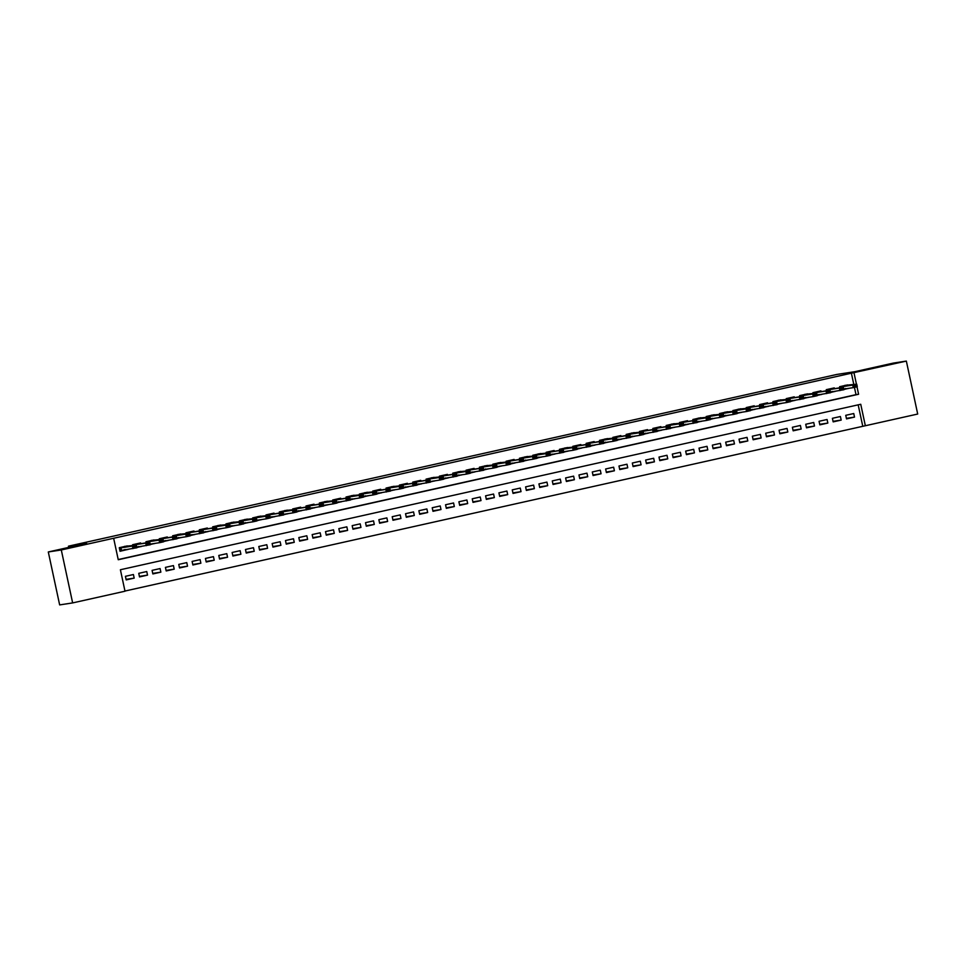 <?xml version="1.0" encoding="UTF-8"?>
<svg xmlns="http://www.w3.org/2000/svg" width="966" height="966" viewBox="0 0 966 966"><rect width="100%" height="100%" fill="white"/><g stroke="black" fill="none" stroke-linecap="round" stroke-linejoin="round"><path stroke-width="1.45" d="M80.673 545.174L62.971 549.05L80.673 545.174M891.05 364.049L873.349 367.925L891.05 364.049M72.643 602.917L59.651 604.909L48.3 551.96L86.65 543.387L68.465 546.176L836.822 374.446L855.007 371.656L893.357 363.083L906.35 361.091L917.7 414.04L865.343 425.74L860.742 404.271L120.4 569.747L125 591.216L72.643 602.917L61.293 549.968L113.65 538.267L118.25 559.737L858.593 394.261L856.999 386.811M124.964 591.047L865.343 425.74M127.415 546.539L127.283 545.911L119.277 547.698L120.038 551.272L128.031 549.388M140.758 543.568L140.613 542.928L132.62 544.715L132.825 545.718M154.089 540.586L153.956 539.946L145.951 541.733L146.168 542.735M167.432 537.603L167.299 536.963L159.293 538.75L159.511 539.753M180.775 534.621L180.642 533.981L172.636 535.768L172.854 536.77M194.118 531.638L193.973 530.998L185.967 532.785L186.184 533.787M207.449 528.656L207.316 528.016L199.31 529.803L199.527 530.805M220.791 525.673L220.659 525.033L212.653 526.82L212.87 527.822M234.134 522.691L233.989 522.051L225.996 523.85L226.201 524.84M247.477 519.708L247.332 519.08L239.326 520.867L239.544 521.857M260.808 516.725L260.675 516.098L252.669 517.885L252.887 518.887M274.151 513.743L274.018 513.115L266.012 514.902L266.23 515.904M287.494 510.772L287.349 510.133L279.355 511.92L279.56 512.922M300.824 507.79L300.692 507.15L292.686 508.937L292.903 509.939M314.167 504.807L314.035 504.167L306.029 505.955L306.246 506.957M327.51 501.825L327.377 501.185L319.372 502.972L319.577 503.974M340.853 498.842L340.708 498.202L332.702 499.99L332.92 500.992M354.184 495.86L354.051 495.22L346.045 497.007L346.263 498.009M367.527 492.877L367.394 492.237L359.388 494.024L359.606 495.027M380.87 489.895L380.725 489.255L372.731 491.054L372.936 492.044M394.2 486.912L394.068 486.272L386.062 488.072L386.279 489.062M407.543 483.93L407.41 483.302L399.405 485.089L399.622 486.079M420.886 480.947L420.753 480.319L412.748 482.106L412.965 483.109M434.229 477.965L434.084 477.337L426.091 479.124L426.296 480.126M447.56 474.994L447.427 474.354L439.421 476.141L439.639 477.144M460.903 472.012L460.77 471.372L452.764 473.159L452.982 474.161M474.246 469.029L474.113 468.389L466.107 470.176L466.312 471.179M487.589 466.047L487.444 465.407L479.438 467.194L479.655 468.196M500.919 463.064L500.786 462.424L492.781 464.211L492.998 465.214M514.262 460.082L514.129 459.442L506.124 461.229L506.341 462.231M527.605 457.099L527.46 456.459L519.466 458.246L519.672 459.248M540.936 454.117L540.803 453.477L532.797 455.276L533.015 456.266M554.279 451.134L554.146 450.494L546.14 452.293L546.358 453.283M567.622 448.152L567.489 447.524L559.483 449.311L559.688 450.301M580.964 445.169L580.82 444.541L572.814 446.328L573.031 447.33M594.295 442.186L594.162 441.559L586.157 443.346L586.374 444.348M607.638 439.216L607.505 438.576L599.5 440.363L599.717 441.365M620.981 436.234L620.836 435.594L612.842 437.381L613.048 438.383M634.324 433.251L634.179 432.611L626.173 434.398L626.391 435.4M647.655 430.268L647.522 429.629L639.516 431.416L639.733 432.418M660.998 427.286L660.865 426.646L652.859 428.433L653.076 429.435M674.34 424.303L674.196 423.663L666.202 425.451L666.407 426.453M687.671 421.321L687.538 420.681L679.533 422.48L679.75 423.47M701.014 418.338L700.881 417.698L692.876 419.498L693.093 420.488M714.357 415.356L714.224 414.728L706.218 416.515L706.424 417.505M727.7 412.373L727.555 411.745L719.549 413.533L719.767 414.535M741.031 409.391L740.898 408.763L732.892 410.55L733.109 411.552M754.374 406.42L754.241 405.78L746.235 407.567L746.452 408.57M767.716 403.438L767.572 402.798L759.578 404.585L759.783 405.587M781.047 400.455L780.914 399.815L772.909 401.602L773.126 402.605M794.39 397.473L794.257 396.833L786.252 398.62L786.469 399.622M807.733 394.49L807.6 393.85L799.594 395.637L799.812 396.64M821.076 391.508L820.931 390.868L812.937 392.655L813.143 393.657M834.407 388.525L834.274 387.885L826.268 389.672L826.485 390.675M846.397 418.35L854.512 417.107L846.518 418.894L845.745 415.32L853.751 413.533L854.512 417.107M833.054 421.333L841.181 420.089L833.175 421.876L832.402 418.302L840.408 416.515L841.181 420.089M819.723 424.315L827.838 423.072L819.832 424.859L819.071 421.285L827.077 419.498L827.838 423.072M806.381 427.298L814.495 426.054L806.489 427.841L805.729 424.267L813.734 422.48L814.495 426.054M793.038 430.281L801.164 429.037L793.158 430.824L792.386 427.25L800.391 425.451L801.164 429.037M779.695 433.263L787.821 432.019L779.816 433.806L779.055 430.232L787.048 428.433L787.821 432.019M766.364 436.246L774.478 435.002L766.473 436.789L765.712 433.203L773.718 431.416L774.478 435.002M753.021 439.228L761.136 437.984L753.142 439.772L752.369 436.185L760.375 434.398L761.136 437.984M739.678 442.211L747.805 440.955L739.799 442.754L739.026 439.168L747.032 437.381L747.805 440.955M726.335 445.181L734.462 443.937L726.456 445.737L725.695 442.15L733.689 440.363L734.462 443.937M713.005 448.164L721.119 446.92L713.113 448.707L712.353 445.133L720.358 443.346L721.119 446.92M699.662 451.146L707.788 449.902L699.782 451.69L699.01 448.115L707.015 446.328L707.788 449.902M686.319 454.129L694.445 452.885L686.44 454.672L685.667 451.098L693.673 449.311L694.445 452.885M672.988 457.111L681.102 455.867L673.097 457.655L672.336 454.08L680.342 452.293L681.102 455.867M659.645 460.094L667.76 458.85L659.766 460.637L658.993 457.063L666.999 455.276L667.76 458.85M646.302 463.076L654.429 461.833L646.423 463.62L645.65 460.045L653.656 458.258L654.429 461.833M632.959 466.059L641.086 464.815L633.08 466.602L632.319 463.028L640.313 461.229L641.086 464.815M619.629 469.041L627.743 467.798L619.737 469.585L618.977 466.01L626.982 464.211L627.743 467.798M606.286 472.024L614.4 470.78L606.407 472.567L605.634 468.981L613.639 467.194L614.4 470.78M592.943 475.006L601.069 473.763L593.064 475.55L592.291 471.963L600.297 470.176L601.069 473.763M579.612 477.989L587.726 476.733L579.721 478.532L578.96 474.946L586.954 473.159L587.726 476.733M566.269 480.959L574.384 479.716L566.378 481.503L565.617 477.929L573.623 476.141L574.384 479.716M552.926 483.942L561.053 482.698L553.047 484.485L552.274 480.911L560.28 479.124L561.053 482.698M539.583 486.924L547.71 485.681L539.704 487.468L538.931 483.894L546.937 482.106L547.71 485.681M526.253 489.907L534.367 488.663L526.361 490.45L525.601 486.876L533.606 485.089L534.367 488.663M512.91 492.889L521.024 491.646L513.031 493.433L512.258 489.859L520.263 488.072L521.024 491.646M499.567 495.872L507.693 494.628L499.688 496.415L498.915 492.841L506.921 491.054L507.693 494.628M486.224 498.854L494.35 497.611L486.345 499.398L485.584 495.824L493.578 494.037L494.35 497.611M472.893 501.837L481.008 500.593L473.002 502.38L472.241 498.806L480.247 497.007L481.008 500.593M459.55 504.82L467.677 503.576L459.671 505.363L458.898 501.777L466.904 499.99L467.677 503.576M446.207 507.802L454.334 506.558L446.328 508.345L445.555 504.759L453.561 502.972L454.334 506.558M432.877 510.785L440.991 509.529L432.985 511.328L432.225 507.742L440.23 505.955L440.991 509.529M419.534 513.767L427.648 512.511L419.642 514.31L418.882 510.724L426.887 508.937L427.648 512.511M406.191 516.738L414.317 515.494L406.312 517.281L405.539 513.707L413.545 511.92L414.317 515.494M392.848 519.72L400.975 518.476L392.969 520.263L392.208 516.689L400.202 514.902L400.975 518.476M379.517 522.703L387.632 521.459L379.626 523.246L378.865 519.672L386.871 517.885L387.632 521.459M366.174 525.685L374.289 524.441L366.295 526.229L365.522 522.654L373.528 520.867L374.289 524.441M352.832 528.668L360.958 527.424L352.952 529.211L352.179 525.637L360.185 523.85L360.958 527.424M339.489 531.65L347.615 530.406L339.609 532.194L338.849 528.619L346.842 526.832L347.615 530.406M326.158 534.633L334.272 533.389L326.267 535.176L325.506 531.602L333.512 529.803L334.272 533.389M312.815 537.615L320.941 536.371L312.936 538.159L312.163 534.584L320.169 532.785L320.941 536.371M299.472 540.598L307.599 539.354L299.593 541.141L298.82 537.555L306.826 535.768L307.599 539.354M286.141 543.58L294.256 542.337L286.25 544.124L285.489 540.537L293.495 538.75L294.256 542.337M272.798 546.563L280.913 545.307L272.919 547.106L272.146 543.52L280.152 541.733L280.913 545.307M259.456 549.533L267.582 548.29L259.576 550.089L258.803 546.502L266.809 544.715L267.582 548.29M246.113 552.516L254.239 551.272L246.233 553.059L245.473 549.485L253.466 547.698L254.239 551.272M232.782 555.498L240.896 554.255L232.891 556.042L232.13 552.467L240.136 550.68L240.896 554.255M219.439 558.481L227.553 557.237L219.56 559.024L218.787 555.45L226.793 553.663L227.553 557.237M206.096 561.463L214.223 560.22L206.217 562.007L205.444 558.433L213.45 556.645L214.223 560.22M192.765 564.446L200.88 563.202L192.874 564.989L192.113 561.415L200.107 559.628L200.88 563.202M179.422 567.428L187.537 566.185L179.531 567.972L178.77 564.398L186.776 562.61L187.537 566.185M166.08 570.411L174.206 569.167L166.2 570.954L165.428 567.38L173.433 565.581L174.206 569.167M152.737 573.393L160.863 572.15L152.857 573.937L152.085 570.363L160.09 568.563L160.863 572.15M139.406 576.376L147.52 575.132L139.515 576.919L138.754 573.333L146.76 571.546L147.52 575.132M862.747 426.139L858.182 404.851M133.417 574.529L125.411 576.316L126.184 579.902L134.177 578.115L133.417 574.529M853.835 384.613L851.396 373.19L113.65 538.267M118.214 559.555L855.997 394.659L854.439 387.378M847.75 385.543L847.617 384.903L839.611 386.702L839.828 387.692M848.365 388.392L843.898 389.491M835.022 391.375L830.555 392.474M821.68 394.357L817.212 395.456M808.337 397.34L803.881 398.427M795.006 400.322L790.538 401.409M781.663 403.305L777.195 404.392M768.32 406.275L763.865 407.374M754.989 409.258L750.522 410.357M741.647 412.24L737.179 413.339M728.304 415.223L723.836 416.322M714.961 418.206L710.505 419.304M701.63 421.188L697.162 422.287M688.287 424.171L683.819 425.269M674.944 427.153L670.476 428.252M661.613 430.136L657.146 431.234M648.271 433.118L643.803 434.205M634.928 436.101L630.46 437.187M621.585 439.083L617.129 440.17M608.254 442.054L603.786 443.153M594.911 445.036L590.443 446.135M581.568 448.019L577.1 449.118M568.225 451.001L563.77 452.1M554.895 453.984L550.427 455.083M541.552 456.966L537.084 458.065M528.209 459.949L523.753 461.048M514.878 462.931L510.41 464.03M501.535 465.914L497.067 467.001M488.192 468.896L483.725 469.983M474.849 471.879L470.394 472.966M461.519 474.849L457.051 475.948M448.176 477.832L443.708 478.931M434.833 480.814L430.365 481.913M421.49 483.797L417.034 484.896M408.159 486.779L403.691 487.878M394.816 489.762L390.349 490.861M381.473 492.745L377.018 493.843M368.143 495.727L363.675 496.826M354.8 498.71L350.332 499.808M341.457 501.692L336.989 502.779M328.114 504.675L323.658 505.761M314.783 507.657L310.315 508.744M301.44 510.628L296.973 511.726M288.097 513.61L283.63 514.709M274.767 516.593L270.299 517.691M261.424 519.575L256.956 520.674M248.081 522.558L243.613 523.657M234.738 525.54L230.282 526.639M221.407 528.523L216.939 529.622M208.064 531.505L203.597 532.604M194.721 534.488L190.254 535.575M181.379 537.47L176.923 538.557M168.048 540.453L163.58 541.54M154.705 543.435L150.237 544.522M141.362 546.406L136.906 547.505M68.465 546.176L68.731 547.396M48.3 551.96L61.293 549.968M851.396 373.19L906.35 361.091M856.444 384.214L853.992 372.791M855.997 394.659L858.593 394.261M845.576 388.912L848.377 388.489M126.063 579.359L134.177 578.115M832.233 391.894L835.047 391.471M818.902 394.877L821.704 394.454M805.559 397.859L808.361 397.424M792.217 400.842L795.018 400.407M777.171 404.247L781.687 403.39M765.543 406.807L768.344 406.372M752.2 409.789L755.001 409.355M737.155 413.194L741.671 412.337M725.526 415.754L728.328 415.32M712.183 418.725L714.985 418.302M698.841 421.707L701.642 421.285M685.498 424.69L688.311 424.267M670.452 428.107L674.968 427.25M658.824 430.655L661.625 430.22M645.481 433.637L648.283 433.203M632.15 436.62L634.952 436.185M618.808 439.602L621.609 439.168M605.465 442.585L608.266 442.15M592.122 445.567L594.935 445.133M578.791 448.55L581.592 448.115M563.733 451.955L568.25 451.098M552.105 454.503L554.907 454.08M538.762 457.486L541.576 457.063M525.432 460.468L528.233 460.045M512.089 463.451L514.89 463.028M497.043 466.868L501.547 465.998M485.415 469.416L488.216 468.981M472.072 472.398L474.874 471.963M458.729 475.381L461.531 474.946M445.386 478.363L448.2 477.929M430.341 481.768L434.857 480.911M418.713 484.328L421.514 483.894M405.37 487.299L408.171 486.876M390.324 490.716L394.84 489.859M378.696 493.264L381.498 492.841M365.353 496.246L368.155 495.824M352.01 499.229L354.824 498.806M338.68 502.211L341.481 501.777M323.622 505.629L328.138 504.759M311.994 508.176L314.795 507.742M298.651 511.159L301.464 510.724M283.606 514.564L288.122 513.707M271.977 517.124L274.779 516.689M256.932 520.529L261.436 519.672M245.304 523.077L248.105 522.654M231.961 526.059L234.762 525.637M216.903 529.477L221.419 528.619M205.275 532.024L208.088 531.602M191.944 535.007L194.746 534.572M178.601 537.99L181.403 537.555M165.258 540.972L168.06 540.537M150.213 544.377L154.729 543.52M138.585 546.937L141.386 546.502M125.242 549.92L128.043 549.485M843.861 389.346L845.552 388.477M844.815 385.386L856.733 384.166L857.289 386.738L853.28 387.632L852.737 385.06L839.696 387.112M854.729 386.231L856.733 385.784L854.644 385.808L853.28 387.632L843.813 389.093M854.644 385.808L852.737 385.06L856.733 384.166L856.637 385.362M857.289 386.738L856.733 385.784M830.531 392.329L832.209 391.447M841.386 389.213L843.39 388.767L841.301 388.791L839.949 390.614L839.394 388.042L826.365 390.095L843.39 387.149L843.946 389.721L830.47 392.075M841.301 388.791L839.394 388.042L843.39 387.149L843.294 388.344M843.946 389.721L843.39 388.767M817.188 395.311L818.866 394.43M828.055 392.196L830.048 391.749L827.959 391.773L826.606 393.597L826.051 391.025L813.022 393.065L830.06 390.131L830.603 392.703L817.127 395.058M827.959 391.773L826.051 391.025L830.06 390.131L829.963 391.327M830.603 392.703L830.048 391.749M803.845 398.294L805.535 397.412M804.799 394.333L816.717 393.114L817.272 395.686L813.263 396.579L812.708 394.007L799.679 396.048M814.712 395.179L816.717 394.732L814.616 394.756L813.263 396.579L803.797 398.04M814.616 394.756L812.708 394.007L816.717 393.114L816.62 394.309M817.272 395.686L816.717 394.732M790.502 401.276L792.192 400.395M801.369 398.161L803.374 397.714L801.285 397.738L799.933 399.562L799.377 396.99L786.336 399.03L803.374 396.096L803.929 398.668L790.454 401.011M801.285 397.738L799.377 396.99L803.374 396.096L803.277 397.292M803.929 398.668L803.374 397.714M778.125 400.286L790.031 399.079L790.586 401.651L786.59 402.544L786.034 399.972L773.005 402.013M788.039 401.144L790.031 400.697L787.942 400.709L786.59 402.544L777.111 403.993M787.942 400.709L786.034 399.972L790.031 399.079L789.947 400.262M790.586 401.651L790.031 400.697M763.828 407.229L765.507 406.36M774.696 404.126L776.688 403.679L774.599 403.691L773.247 405.527L772.691 402.955L759.662 404.995L776.7 402.061L777.244 404.633L763.768 406.976M774.599 403.691L772.691 402.955L776.7 402.061L776.604 403.245M777.244 404.633L776.688 403.679M750.485 410.212L752.176 409.343M761.353 407.109L763.357 406.662L761.256 406.674L759.904 408.509L759.361 405.937L746.32 407.978L763.357 405.032L763.913 407.616L750.437 409.958M761.256 406.674L759.361 405.937L763.357 405.032L763.261 406.227M763.913 407.616L763.357 406.662M738.096 409.234L750.014 408.014L750.57 410.598L746.573 411.492L746.018 408.908L732.977 410.961M748.01 410.091L750.014 409.644L747.925 409.656L746.573 411.492L737.094 412.941M747.925 409.656L746.018 408.908L750.014 408.014L749.918 409.21M750.57 410.598L750.014 409.644M723.812 416.177L725.49 415.308M724.766 412.216L736.684 410.997L737.227 413.581L733.23 414.474L732.675 411.89L719.646 413.943M734.679 413.074L736.672 412.627L734.583 412.639L733.23 414.474L723.751 415.923M734.583 412.639L732.675 411.89L736.684 410.997L736.587 412.192M737.227 413.581L736.672 412.627M710.469 419.159L712.159 418.29M711.423 415.199L723.341 413.979L723.896 416.563L719.887 417.457L719.332 414.873L706.303 416.926M721.336 416.056L723.341 415.609L721.24 415.621L719.887 417.457L710.421 418.906M721.24 415.621L719.332 414.873L723.341 413.979L723.244 415.175M723.896 416.563L723.341 415.609M697.126 422.142L698.816 421.273M698.08 418.181L709.998 416.962L710.553 419.534L706.544 420.439L706.001 417.855L692.96 419.908M707.993 419.039L709.998 418.58L707.909 418.604L706.544 420.439L697.078 421.888M707.909 418.604L706.001 417.855L709.998 416.962L709.901 418.157M710.553 419.534L709.998 418.58M683.795 425.125L685.474 424.255M694.651 422.009L696.655 421.562L694.566 421.587L693.214 423.41L692.658 420.838L679.629 422.891L696.655 419.944L697.211 422.516L683.735 424.871M694.566 421.587L692.658 420.838L696.655 419.944L696.571 421.14M697.211 422.516L696.655 421.562M671.406 424.146L683.324 422.927L683.868 425.499L679.871 426.392L679.315 423.82L666.286 425.861M681.32 424.992L683.312 424.545L681.223 424.569L679.871 426.392L670.392 427.853M681.223 424.569L679.315 423.82L683.324 422.927L683.228 424.122M683.868 425.499L683.312 424.545M657.109 431.09L658.8 430.208M667.977 427.974L669.981 427.527L667.88 427.552L666.528 429.375L665.985 426.803L652.944 428.844L669.981 425.909L670.537 428.481L657.061 430.836M667.88 427.552L665.985 426.803L669.981 425.909L669.885 427.105M670.537 428.481L669.981 427.527M643.779 434.072L645.457 433.191M654.634 430.957L656.638 430.51L654.55 430.534L653.197 432.357L652.642 429.785L639.601 431.826L656.638 428.892L657.194 431.464L643.718 433.806M654.55 430.534L652.642 429.785L656.638 428.892L656.542 430.087M657.194 431.464L656.638 430.51M630.436 437.055L632.114 436.173M631.39 433.082L643.308 431.874L643.851 434.446L639.854 435.34L639.299 432.768L626.27 434.809M641.303 433.939L643.296 433.493L641.207 433.517L639.854 435.34L630.375 436.789M641.207 433.517L639.299 432.768L643.308 431.874L643.211 433.07M643.851 434.446L643.296 433.493M617.093 440.025L618.771 439.156M627.96 436.922L629.965 436.475L627.864 436.487L626.511 438.322L625.956 435.751L612.927 437.791L629.965 434.857L630.52 437.429L617.045 439.772M627.864 436.487L625.956 435.751L629.965 434.857L629.868 436.04M630.52 437.429L629.965 436.475M603.75 443.008L605.44 442.138M604.704 439.047L616.622 437.827L617.177 440.411L613.168 441.305L612.625 438.733L599.584 440.774M614.618 439.904L616.622 439.458L614.521 439.47L613.168 441.305L603.702 442.754M614.521 439.47L612.625 438.733L616.622 437.827L616.525 439.023M617.177 440.411L616.622 439.458M590.419 445.99L592.098 445.121M601.275 442.887L603.279 442.44L601.19 442.452L599.838 444.288L599.282 441.704L586.253 443.756L603.279 440.81L603.835 443.394L590.359 445.737M601.19 442.452L599.282 441.704L603.279 440.81L603.182 442.005M603.835 443.394L603.279 442.44M577.076 448.973L578.755 448.103M587.944 445.869L589.936 445.423L587.847 445.435L586.495 447.27L585.939 444.686L572.91 446.739L589.948 443.792L590.492 446.377L577.016 448.719M587.847 445.435L585.939 444.686L589.948 443.792L589.852 444.988M590.492 446.377L589.936 445.423M564.687 447.995L576.605 446.775L577.161 449.359L573.152 450.253L572.596 447.669L559.568 449.721M574.601 448.852L576.605 448.405L574.504 448.417L573.152 450.253L563.685 451.702M574.504 448.417L572.596 447.669L576.605 446.775L576.509 447.97M577.161 449.359L576.605 448.405M550.391 454.938L552.081 454.068M561.258 451.834L563.263 451.388L561.174 451.4L559.809 453.235L559.266 450.651L546.225 452.704L563.263 449.758L563.818 452.33L550.342 454.684M561.174 451.4L559.266 450.651L563.263 449.758L563.166 450.953M563.818 452.33L563.263 451.388M537.06 457.92L538.738 457.051M538.014 453.96L549.92 452.74L550.475 455.312L546.478 456.206L545.923 453.634L532.894 455.686M547.915 454.805L549.92 454.358L547.831 454.382L546.478 456.206L536.999 457.667M547.831 454.382L545.923 453.634L549.92 452.74L549.835 453.935M550.475 455.312L549.92 454.358M523.717 460.903L525.395 460.021M524.671 456.942L536.589 455.723L537.132 458.295L533.135 459.188L532.58 456.616L519.551 458.669M534.584 457.787L536.577 457.341L534.488 457.365L533.135 459.188L523.657 460.649M534.488 457.365L532.58 456.616L536.589 455.723L536.492 456.918M537.132 458.295L536.577 457.341M510.374 463.885L512.065 463.004M521.242 460.77L523.246 460.323L521.145 460.347L519.793 462.171L519.249 459.599L506.208 461.639L523.246 458.705L523.801 461.277L510.326 463.632M521.145 460.347L519.249 459.599L523.246 458.705L523.149 459.901M523.801 461.277L523.246 460.323M497.985 462.907L509.903 461.688L510.459 464.26L506.462 465.153L505.906 462.581L492.865 464.622M507.899 463.752L509.903 463.306L507.814 463.33L506.462 465.153L496.983 466.614M507.814 463.33L505.906 462.581L509.903 461.688L509.806 462.883M510.459 464.26L509.903 463.306M483.7 469.85L485.379 468.969M484.654 465.878L496.572 464.67L497.116 467.242L493.119 468.136L492.563 465.564L479.534 467.604M494.568 466.735L496.56 466.288L494.471 466.312L493.119 468.136L483.64 469.585M494.471 466.312L492.563 465.564L496.572 464.67L496.476 465.866M497.116 467.242L496.56 466.288M470.357 472.821L472.048 471.951M481.225 469.718L483.229 469.271L481.128 469.295L479.776 471.118L479.221 468.546L466.192 470.587L483.229 467.653L483.785 470.225L470.309 472.567M481.128 469.295L479.221 468.546L483.229 467.653L483.133 468.836M483.785 470.225L483.229 469.271M457.015 475.803L458.705 474.934M457.969 471.843L469.887 470.635L470.442 473.207L466.433 474.101L465.89 471.529L452.849 473.569M467.882 472.7L469.887 472.253L467.798 472.265L466.433 474.101L456.966 475.55M467.798 472.265L465.89 471.529L469.887 470.635L469.79 471.819M470.442 473.207L469.887 472.253M443.684 478.786L445.362 477.916M454.539 475.683L456.544 475.236L454.455 475.248L453.102 477.083L452.547 474.511L439.518 476.552L456.544 473.606L457.099 476.19L443.623 478.532M454.455 475.248L452.547 474.511L456.544 473.606L456.459 474.801M457.099 476.19L456.544 475.236M431.295 477.808L443.213 476.588L443.756 479.172L439.759 480.066L439.204 477.482L426.175 479.534M441.208 478.665L443.201 478.218L441.112 478.23L439.759 480.066L430.281 481.515M441.112 478.23L439.204 477.482L443.213 476.588L443.116 477.784M443.756 479.172L443.201 478.218M416.998 484.751L418.689 483.881M427.866 481.648L429.87 481.201L427.769 481.213L426.417 483.048L425.873 480.464L412.832 482.517L429.87 479.571L430.425 482.155L416.95 484.497M427.769 481.213L425.873 480.464L429.87 479.571L429.773 480.766M430.425 482.155L429.87 481.201M403.655 487.733L405.346 486.864M414.523 484.63L416.527 484.183L414.438 484.195L413.086 486.031L412.53 483.447L399.489 485.5L416.527 482.553L417.083 485.137L403.607 487.48M414.438 484.195L412.53 483.447L416.527 482.553L416.431 483.749M417.083 485.137L416.527 484.183M391.278 486.755L403.184 485.536L403.74 488.108L399.743 489.013L399.187 486.429L386.159 488.482M401.192 487.613L403.184 487.166L401.095 487.178L399.743 489.013L390.264 490.462M401.095 487.178L399.187 486.429L403.184 485.536L403.1 486.731M403.74 488.108L403.184 487.166M376.981 493.698L378.66 492.829M387.849 490.583L389.853 490.136L387.752 490.16L386.4 491.984L385.845 489.412L372.816 491.465L389.853 488.518L390.397 491.09L376.921 493.445M387.752 490.16L385.845 489.412L389.853 488.518L389.757 489.714M390.397 491.09L389.853 490.136M363.639 496.681L365.329 495.8M364.593 492.72L376.511 491.501L377.066 494.073L373.057 494.966L372.514 492.394L359.473 494.447M374.506 493.566L376.511 493.119L374.41 493.143L373.057 494.966L363.59 496.427M374.41 493.143L372.514 492.394L376.511 491.501L376.414 492.696M377.066 494.073L376.511 493.119M350.308 499.663L351.986 498.782M351.25 495.703L363.168 494.483L363.723 497.055L359.726 497.949L359.171 495.377L346.13 497.418M361.163 496.548L363.168 496.101L361.079 496.126L359.726 497.949L350.247 499.41M361.079 496.126L359.171 495.377L363.168 494.483L363.071 495.679M363.723 497.055L363.168 496.101M336.965 502.646L338.643 501.765M347.832 499.531L349.825 499.084L347.736 499.108L346.383 500.931L345.828 498.359L332.799 500.4L349.837 497.466L350.38 500.038L336.905 502.392M347.736 499.108L345.828 498.359L349.837 497.466L349.74 498.661M350.38 500.038L349.825 499.084M324.576 501.656L336.494 500.448L337.049 503.02L333.041 503.914L332.485 501.342L319.456 503.383M334.49 502.513L336.494 502.066L334.393 502.091L333.041 503.914L323.574 505.363M334.393 502.091L332.485 501.342L336.494 500.448L336.397 501.644M337.049 503.02L336.494 502.066M310.279 508.599L311.97 507.73M321.147 505.496L323.151 505.049L321.062 505.061L319.698 506.896L319.154 504.324L306.113 506.365L323.151 503.431L323.707 506.003L310.231 508.345M321.062 505.061L319.154 504.324L323.151 503.431L323.055 504.614M323.707 506.003L323.151 505.049M296.948 511.582L298.627 510.712M307.804 508.478L309.808 508.031L307.719 508.044L306.367 509.879L305.811 507.307L292.783 509.348L309.808 506.413L310.364 508.985L296.888 511.328M307.719 508.044L305.811 507.307L309.808 506.413L309.724 507.597M310.364 508.985L309.808 508.031M284.559 510.603L296.477 509.384L297.021 511.968L293.024 512.861L292.469 510.29L279.44 512.33M294.473 511.461L296.465 511.014L294.376 511.026L293.024 512.861L283.545 514.31M294.376 511.026L292.469 510.29L296.477 509.384L296.381 510.579M297.021 511.968L296.465 511.014M270.263 517.547L271.953 516.677M281.13 514.443L283.135 513.997L281.034 514.009L279.681 515.844L279.138 513.26L266.097 515.313L283.135 512.366L283.69 514.95L270.214 517.293M281.034 514.009L279.138 513.26L283.135 512.366L283.038 513.562M283.69 514.95L283.135 513.997M257.874 516.568L269.792 515.349L270.347 517.933L266.35 518.827L265.795 516.242L252.754 518.295M267.787 517.426L269.792 516.979L267.703 516.991L266.35 518.827L256.871 520.276M267.703 516.991L265.795 516.242L269.792 515.349L269.695 516.544M270.347 517.933L269.792 516.979M243.589 523.512L245.267 522.642M244.543 519.551L256.461 518.331L257.004 520.915L253.007 521.809L252.452 519.225L239.423 521.278M254.456 520.408L256.449 519.962L254.36 519.974L253.007 521.809L243.529 523.258M254.36 519.974L252.452 519.225L256.461 518.331L256.364 519.527M257.004 520.915L256.449 519.962M230.246 526.494L231.925 525.625M231.2 522.534L243.118 521.314L243.674 523.886L239.665 524.792L239.109 522.208L226.08 524.26M241.114 523.391L243.118 522.932L241.017 522.956L239.665 524.792L230.198 526.241M241.017 522.956L239.109 522.208L243.118 521.314L243.021 522.509M243.674 523.886L243.118 522.932M217.857 525.516L229.775 524.297L230.331 526.868L226.322 527.762L225.778 525.19L212.737 527.243M227.771 526.361L229.775 525.915L227.674 525.939L226.322 527.762L216.855 529.223M227.674 525.939L225.778 525.19L229.775 524.297L229.679 525.492M230.331 526.868L229.775 525.915M203.572 532.459L205.251 531.578M214.428 529.344L216.432 528.897L214.343 528.921L212.991 530.745L212.435 528.173L199.407 530.213L216.432 527.279L216.988 529.851L203.512 532.206M214.343 528.921L212.435 528.173L216.432 527.279L216.336 528.474M216.988 529.851L216.432 528.897M190.23 535.442L191.908 534.56M201.097 532.326L203.089 531.88L201 531.904L199.648 533.727L199.093 531.155L186.064 533.196L203.101 530.262L203.645 532.834L190.169 535.188M201 531.904L199.093 531.155L203.101 530.262L203.005 531.457M203.645 532.834L203.089 531.88M176.887 538.424L178.577 537.543M177.841 534.452L189.759 533.244L190.314 535.816L186.305 536.71L185.75 534.138L172.721 536.178M187.754 535.309L189.759 534.862L187.658 534.886L186.305 536.71L176.838 538.159M187.658 534.886L185.75 534.138L189.759 533.244L189.662 534.44M190.314 535.816L189.759 534.862M163.544 541.407L165.234 540.525M174.411 538.291L176.416 537.845L174.327 537.869L172.962 539.692L172.419 537.12L159.378 539.161L176.416 536.227L176.971 538.799L163.496 541.141M174.327 537.869L172.419 537.12L176.416 536.227L176.319 537.422M176.971 538.799L176.416 537.845M151.167 540.417L163.073 539.209L163.628 541.781L159.631 542.675L159.076 540.103L146.047 542.143M161.068 541.274L163.073 540.827L160.984 540.839L159.631 542.675L150.153 544.124M160.984 540.839L159.076 540.103L163.073 539.209L162.988 540.392M163.628 541.781L163.073 540.827M136.87 547.36L138.549 546.49M147.738 544.256L149.73 543.81L147.641 543.822L146.289 545.657L145.733 543.085L132.704 545.126L149.742 542.18L150.285 544.764L136.81 547.106M147.641 543.822L145.733 543.085L149.742 542.18L149.645 543.375M150.285 544.764L149.73 543.81M120.013 551.127L125.218 549.473M124.481 546.382L136.399 545.162L136.955 547.746L119.917 550.68M134.395 547.239L136.399 546.792L134.298 546.804L132.946 548.64L132.402 546.056L119.361 548.108L124.662 546.901M134.298 546.804L132.402 546.056L136.399 545.162L136.303 546.358M136.955 547.746L136.399 546.792M841.084 386.847L841.217 387.487M841.301 386.811L841.434 387.451M844.996 385.893L839.696 387.076M827.741 389.829L827.874 390.469M827.959 389.793L828.103 390.433M814.398 392.812L814.543 393.44M814.628 392.776L814.761 393.416M801.068 395.794L801.2 396.422M801.285 395.758L801.418 396.398M804.98 394.84L799.679 396.024M787.725 398.777L787.858 399.405M787.942 398.741L788.087 399.369M774.382 401.759L774.515 402.387M774.611 401.723L774.744 402.351M778.294 400.805L772.993 401.989M761.051 404.742L761.184 405.37M761.268 404.706L761.401 405.334M747.708 407.724L747.841 408.352M747.925 407.688L748.058 408.316M734.365 410.707L734.498 411.335M734.583 410.671L734.728 411.299M738.278 409.753L732.977 410.936M721.022 413.69L721.167 414.317M721.252 413.641L721.385 414.281M724.947 412.724L719.634 413.919M707.692 416.672L707.824 417.3M707.909 416.624L708.042 417.264M711.604 415.706L706.303 416.901M694.349 419.642L694.482 420.282M694.566 419.606L694.699 420.246M698.261 418.689L692.96 419.872M681.006 422.625L681.139 423.265M681.223 422.589L681.368 423.229M667.663 425.608L667.808 426.235M667.892 425.571L668.025 426.211M671.587 424.654L666.274 425.837M654.332 428.59L654.465 429.218M654.55 428.554L654.682 429.194M640.989 431.573L641.122 432.2M641.207 431.536L641.352 432.176M627.646 434.555L627.791 435.183M627.876 434.519L628.009 435.147M631.559 433.601L626.258 434.785M614.316 437.538L614.448 438.166M614.533 437.501L614.666 438.129M600.973 440.52L601.106 441.148M601.19 440.484L601.323 441.112M604.885 439.566L599.584 440.75M587.63 443.503L587.763 444.131M587.847 443.466L587.992 444.094M574.287 446.485L574.432 447.113M574.516 446.449L574.649 447.077M560.956 449.468L561.089 450.096M561.174 449.419L561.306 450.059M564.869 448.502L559.568 449.697M547.613 452.45L547.746 453.078M547.831 452.402L547.964 453.042M534.27 455.421L534.403 456.061M534.488 455.384L534.633 456.024M538.183 454.467L532.882 455.65M520.94 458.403L521.072 459.043M521.157 458.367L521.29 459.007M524.852 457.449L519.539 458.633M507.597 461.386L507.73 462.014M507.814 461.35L507.947 461.99M494.254 464.368L494.387 464.996M494.471 464.332L494.616 464.972M498.166 463.414L492.865 464.598M480.911 467.351L481.056 467.979M481.14 467.315L481.273 467.942M484.835 466.397L479.522 467.58M467.58 470.333L467.713 470.961M467.798 470.297L467.93 470.925M454.237 473.316L454.37 473.944M454.455 473.28L454.588 473.908M458.15 472.362L452.849 473.545M440.894 476.298L441.027 476.926M441.112 476.262L441.257 476.89M427.552 479.281L427.697 479.909M427.781 479.245L427.914 479.873M431.476 478.327L426.163 479.51M414.221 482.263L414.354 482.891M414.438 482.227L414.571 482.855M400.878 485.246L401.011 485.874M401.095 485.198L401.24 485.838M387.535 488.216L387.668 488.856M387.764 488.18L387.897 488.82M391.447 487.262L386.146 488.446M374.204 491.199L374.337 491.839M374.422 491.163L374.554 491.803M360.861 494.181L360.994 494.821M361.079 494.145L361.212 494.785M364.774 493.228L359.473 494.411M347.519 497.164L347.651 497.792M347.736 497.128L347.881 497.768M351.431 496.21L346.13 497.393M334.176 500.147L334.321 500.774M334.405 500.11L334.538 500.75M320.845 503.129L320.978 503.757M321.062 503.093L321.195 503.721M324.757 502.175L319.456 503.358M307.502 506.112L307.635 506.739M307.719 506.075L307.852 506.703M294.159 509.094L294.292 509.722M294.376 509.058L294.521 509.686M280.828 512.077L280.961 512.705M281.046 512.04L281.178 512.668M284.741 511.123L279.428 512.306M267.485 515.059L267.618 515.687M267.703 515.023L267.836 515.651M254.143 518.042L254.275 518.67M254.36 517.993L254.505 518.633M258.055 517.076L252.754 518.271M240.8 521.024L240.945 521.652M241.029 520.976L241.162 521.616M244.712 520.058L239.411 521.254M227.469 523.995L227.602 524.635M227.686 523.958L227.819 524.598M231.381 523.041L226.068 524.224M214.126 526.977L214.259 527.617M214.343 526.941L214.476 527.581M218.038 526.023L212.737 527.207M200.783 529.96L200.916 530.588M201 529.923L201.145 530.563M187.44 532.942L187.585 533.57M187.67 532.906L187.802 533.546M174.109 535.925L174.242 536.553M174.327 535.889L174.46 536.528M178.022 534.971L172.721 536.154M160.767 538.907L160.899 539.535M160.984 538.871L161.117 539.499M147.424 541.89L147.556 542.518M147.641 541.854L147.786 542.481M151.336 540.936L146.035 542.119M134.093 544.872L134.226 545.5M134.31 544.836L134.443 545.464M120.75 547.855L121.305 550.427M120.967 547.819L121.523 550.391"/></g></svg>
